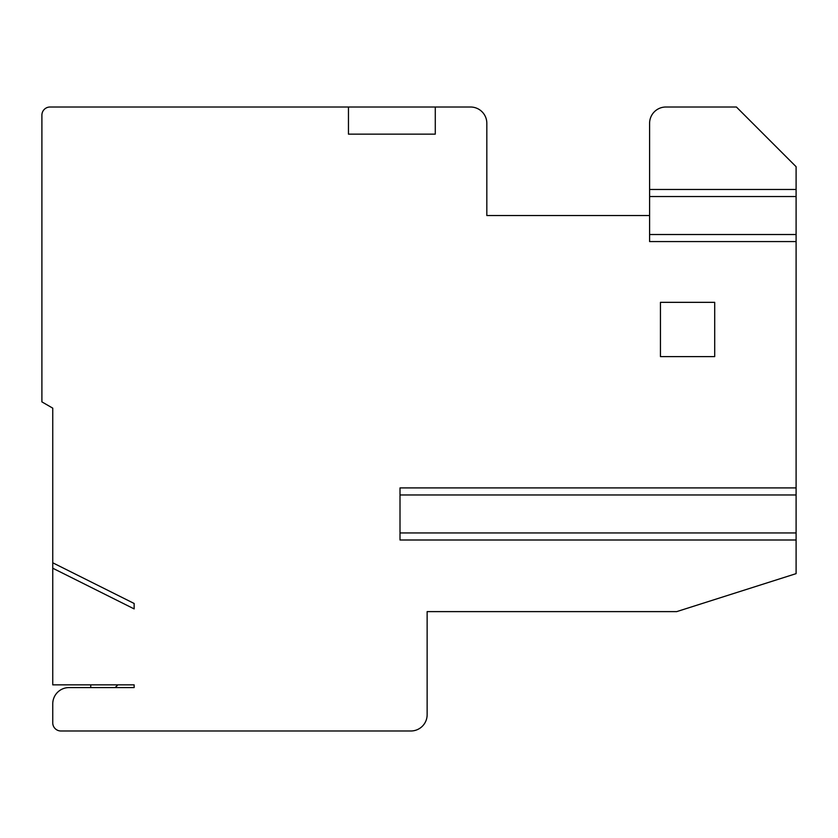 <?xml version="1.0" encoding="UTF-8"?>
<svg xmlns="http://www.w3.org/2000/svg" width="838" height="838" viewBox="0 0 838 838"><rect width="100%" height="100%" fill="white"/><g stroke="black" fill="none" stroke-linecap="round" stroke-linejoin="round"><path stroke-width="1.26" d="M660.449 302.34L660.449 356.6L714.709 356.6L714.709 302.34L660.449 302.34M400.009 539.997L400.009 487.905L796.1 487.905L796.1 539.997L400.009 539.997M796.1 494.965L400.009 494.965L400.009 532.947L796.1 532.947M134.143 603.475L134.143 608.901L52.752 568.216L52.752 562.79L134.143 603.475M796.1 189.482L649.597 189.482L649.597 123.291A16.278 16.278 0 0 1 665.875 107.013L736.413 107.013L796.1 166.699L796.1 241.574L649.597 241.574L649.597 215.534L486.826 215.534L486.826 123.291A16.278 16.278 0 0 0 470.547 107.013L50.039 107.013A8.139 8.139 0 0 0 41.9 115.152L41.9 401.884L52.752 408.148L52.752 562.79M435.278 107.013L435.278 134.143L348.461 134.143L348.461 107.013M649.597 189.482L649.597 234.514L796.1 234.514M796.1 539.997L796.1 573.642L676.727 611.614L427.139 611.614L427.139 714.709A16.278 16.278 0 0 1 410.861 730.987L60.891 730.987A8.139 8.139 0 0 1 52.752 722.848L52.752 703.857A16.278 16.278 0 0 1 69.03 687.579L134.143 687.579L134.143 684.866L52.752 684.866L52.752 568.216M117.865 684.866L115.152 687.579M90.734 687.579L90.734 684.866M41.9 401.884L52.752 408.148M796.1 487.905L796.1 241.574M443.417 611.614L427.139 611.614M649.597 196.542L796.1 196.542"/></g></svg>
